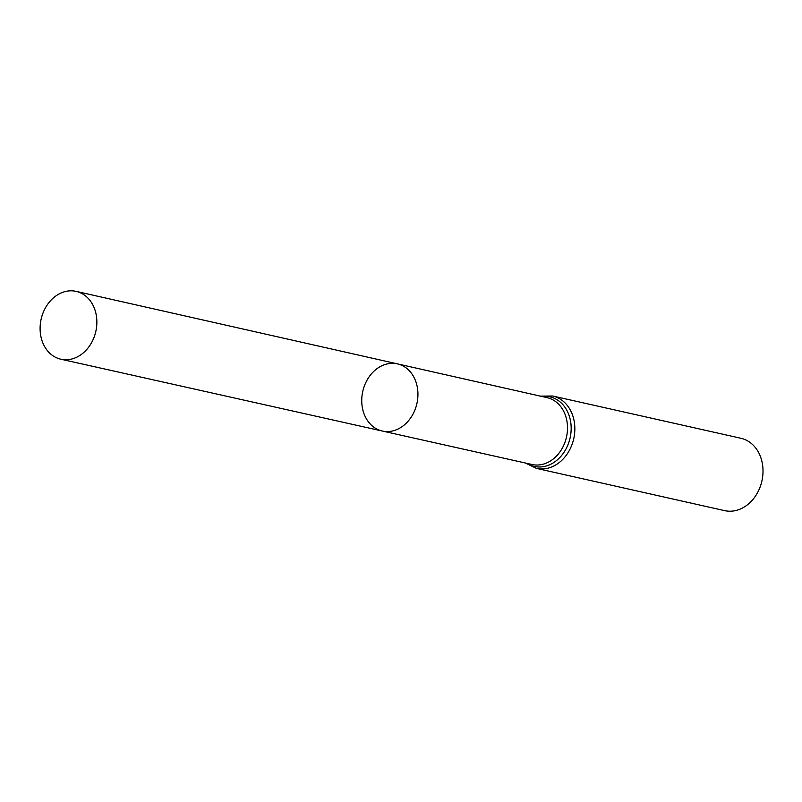 <?xml version="1.0" encoding="UTF-8"?>
<svg xmlns="http://www.w3.org/2000/svg" width="802" height="802" viewBox="0 0 802 802"><rect width="100%" height="100%" fill="white"/><g stroke="black" fill="none" stroke-linecap="round" stroke-linejoin="round"><path stroke-width="1.2" d="M361.742 400.038A34.426 27.739 -77.3 0 0 382.323 431.035A34.426 27.739 -77.3 0 0 416.91 403.526A34.426 27.739 -77.3 0 0 397.401 363.867A34.426 27.739 -77.3 0 0 361.742 400.038M552.688 396.008A37.093 29.895 -77.3 0 1 573.731 438.744A37.093 29.895 -77.3 0 1 536.438 468.378L724.607 510.633A37.093 29.895 -77.3 0 0 761.9 481A37.093 29.895 -77.3 0 0 740.858 438.263L552.688 396.008L540.337 396.128M397.401 363.867L547.064 397.642A34.255 27.609 -77.3 0 1 566.473 437.11A34.255 27.609 -77.3 0 1 532.047 464.498L382.323 431.035A34.426 27.739 -77.3 0 0 416.91 403.526A34.426 27.739 -77.3 0 0 397.401 363.867L76.12 291.367A34.767 28.02 -77.3 0 0 40.1 327.898A34.767 28.02 -77.3 0 0 60.882 359.216A34.767 28.02 -77.3 0 0 96.862 322.675A34.767 28.02 -77.3 0 0 76.12 291.367M526.744 463.305A35.679 28.752 -77.3 0 0 570.102 437.922A35.679 28.752 -77.3 0 0 541.751 396.439M536.438 468.378L525.33 462.995M382.323 431.035L60.882 359.216"/></g></svg>
